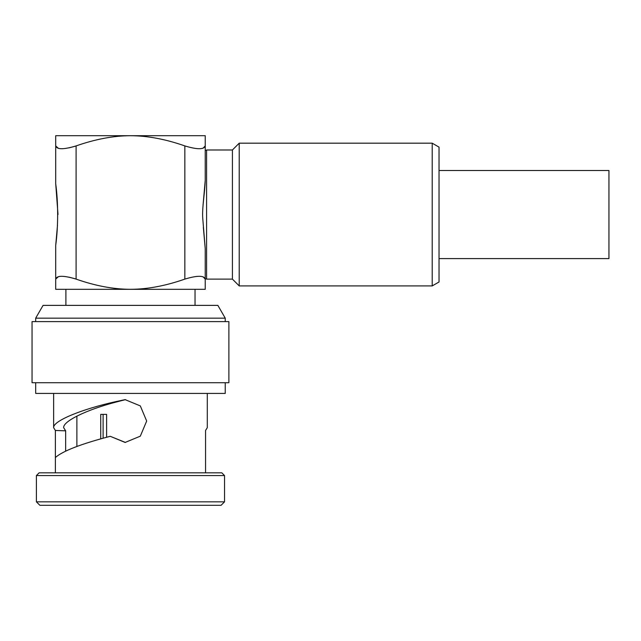 <?xml version="1.0" encoding="UTF-8"?>
<svg xmlns="http://www.w3.org/2000/svg" width="641" height="641" viewBox="0 0 641 641"><rect width="100%" height="100%" fill="white"/><g stroke="black" fill="none" stroke-linecap="round" stroke-linejoin="round"><path stroke-width="0.96" d="M432.21 143.183L432.21 285.918L439.037 281.976L439.037 147.126L432.21 143.183L239.213 143.183L239.213 285.918L232.419 279.115L206.586 279.115L206.586 149.986L232.419 149.986L232.419 279.115M432.21 285.918L239.213 285.918M239.213 143.183L232.419 149.986M206.586 149.986L206.586 279.115M206.25 278.779L205.232 279.107L205.232 248.74L202.748 218.341C201.939 208.149 204.832 193.045 205.232 180.361L205.232 145.916C204.046 149.649 197.252 149.649 184.84 145.916C165.626 139.177 147.502 135.772 130.468 135.708C113.433 135.772 95.309 139.177 76.095 145.916C63.683 149.649 56.881 149.649 55.703 145.916L58.427 148.392M206.25 150.323L205.232 150.323M184.84 279.107C197.252 275.374 204.046 275.374 205.232 279.107L205.232 289.315L130.468 289.315C147.502 289.251 165.626 285.854 184.84 279.107L184.84 145.916M205.232 180.361L203.053 205.144M203.349 227.419L205.232 248.74M58.002 214.495L55.703 183.671L55.703 135.708L205.232 135.708L205.232 145.916L203.053 148.239M74.5 146.436L76.095 145.916L76.095 279.107C95.309 285.854 113.433 289.251 130.468 289.315L55.703 289.315L55.703 279.107C56.881 275.374 63.683 275.374 76.095 279.107L74.5 278.587M205.232 279.107L203.053 276.784M198.213 276.335L196.547 276.455M196.547 148.576L198.213 148.688M59.405 148.576L60.703 148.688M68.94 147.871L74.468 146.444M55.703 183.671C58.291 202.131 58.291 226.994 55.703 245.431L55.703 277.08L55.703 245.431L57.498 225.175M55.703 279.107L55.703 245.431L55.703 279.107L58.427 276.632M74.468 278.579L68.94 277.152M60.703 276.335L59.405 276.455M195.032 289.315L195.032 305.38M65.895 289.315L65.895 305.38M225.239 318.152L35.688 318.152L43.067 305.38L217.868 305.38L225.239 318.152L225.239 321.606M35.688 318.152L35.688 321.606M32.05 321.606L228.885 321.606L228.885 382.717L32.05 382.717L32.05 321.606M35.688 382.717L35.688 393.422L225.239 393.422L225.239 382.717M125.46 399.639L115.885 402.115L116.47 401.482C81.054 409.262 52.73 421.145 53.644 427.699L55.374 430.464L55.374 472.834M53.644 427.699L53.644 393.422M205.553 472.834L205.553 430.464L207.291 427.699L207.291 393.422M115.885 402.115C86.126 409.879 62.874 421.361 63.659 427.699L65.654 430.832L65.654 451.128M116.47 401.482L125.107 399.639L140.315 405.913L146.677 421.041L140.315 436.176L125.107 442.45L110.236 436.305L125.46 442.45M55.374 430.464L65.654 430.832M36.401 475.55L39.117 472.834L221.818 472.834L224.534 475.55L224.534 501.839L36.401 501.839L36.401 475.55L224.534 475.55M224.534 501.839L221.081 505.292L39.854 505.292L36.401 501.839M110.236 436.305C81.111 443.909 62.826 450.976 55.374 457.514M76.88 446.465L76.88 416.121M100.733 438.837L100.733 414.374L106.614 414.374L103.113 414.374L103.113 438.18M106.614 437.242L106.614 414.374M439.037 258.595L608.95 258.595L608.95 170.506L439.037 170.506"/></g></svg>
